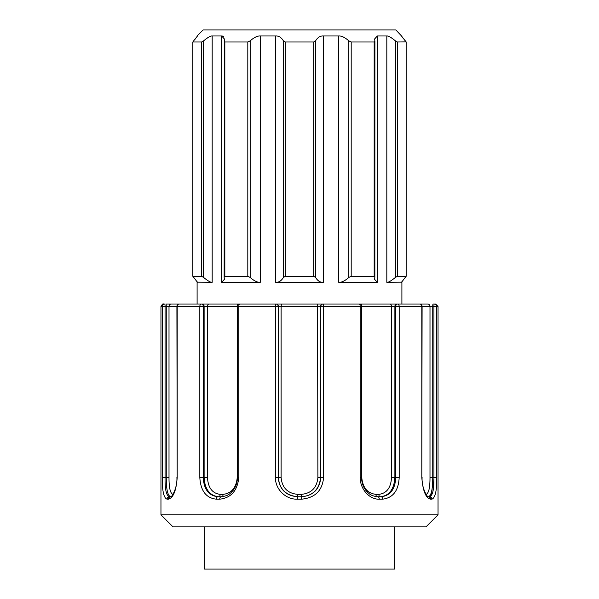 <?xml version="1.0" encoding="UTF-8"?>
<svg xmlns="http://www.w3.org/2000/svg" width="599" height="599" viewBox="0 0 599 599"><rect width="100%" height="100%" fill="white"/><g stroke="black" fill="none" stroke-linecap="round" stroke-linejoin="round"><path stroke-width="0.9" d="M322.981 304.015A2.411 2.381 90 0 0 320.607 306.426L320.794 306.426A2.411 2.381 -90 0 1 323.175 304.015L239.855 304.015A2.411 1.056 90 0 0 238.799 306.426L238.799 477.493C237.459 490.648 231.117 497.874 219.758 499.177L216.396 499.177C206.161 498.121 200.635 490.895 199.819 477.493L199.819 306.426A2.411 1.737 -90 0 1 201.556 304.015L165.878 304.015A2.411 0.374 -90 0 1 166.26 306.426L177.192 306.426L177.192 477.493C176.241 490.648 173.313 497.874 168.401 499.177L167.114 499.177C163.759 498.113 162.157 490.888 162.307 477.493L162.307 306.426A2.411 2.389 -90 0 1 164.688 304.015A2.411 0.374 90 0 1 165.069 306.426L160.959 306.426L160.959 514.841L438.041 514.841L438.041 306.426L436.693 306.426A2.411 2.389 90 0 0 434.312 304.015C436.057 304.015 436.057 304.015 434.305 304.015L433.122 304.015L434.305 304.015A2.411 2.389 90 0 1 436.693 306.426L436.693 477.493C436.888 490.648 435.286 497.874 431.886 499.177L430.599 499.177C425.784 498.098 422.849 490.873 421.808 477.493L421.808 306.426A2.411 2.126 -90 0 0 419.682 304.015L323.168 304.015A2.411 0.419 90 0 1 323.587 306.426L323.587 477.493C322.374 490.648 315.037 497.874 301.582 499.177L297.418 499.177C285.813 499.626 275.233 489.346 275.413 477.493L275.413 306.426A2.411 0.419 -90 0 1 275.825 304.015L201.556 304.015A2.411 1.707 90 0 1 203.256 306.426L177.192 306.426A2.411 2.126 90 0 1 179.318 304.015A2.411 2.126 90 0 0 179.318 304.015L182.538 304.015M240.401 304.015L179.318 304.015A2.411 2.411 0 0 0 176.907 306.426L177.192 477.493M433.122 304.015A2.411 0.374 90 0 0 432.74 306.426L429.992 306.426A2.411 2.374 90 0 0 427.619 304.015L419.682 304.015A2.411 2.411 0 0 1 422.093 306.426L399.181 306.426L399.181 477.493C398.545 490.656 393.019 497.889 382.604 499.177L379.242 499.177C369.785 499.626 360.044 489.346 360.201 477.493L360.201 306.426A2.411 1.056 -90 0 0 359.145 304.015L397.444 304.015A2.411 1.737 90 0 1 399.181 306.426L395.744 306.426A2.411 1.707 -90 0 1 397.444 304.015L419.682 304.015M207.486 477.493L204.109 477.493L204.109 306.426L207.486 306.426A2.411 1.67 -90 0 1 209.156 304.015L238.372 304.015A2.411 1.131 -90 0 0 237.241 306.426L237.241 477.493C236.253 487.728 231.536 493.351 223.09 494.362L220.147 494.362C212.263 493.351 208.048 487.728 207.486 477.493L207.486 306.426L237.444 306.426A2.411 2.411 0 0 1 239.855 304.015L275.825 304.015A2.411 2.381 90 0 1 278.206 306.426L278.393 306.426A2.411 2.381 90 0 0 276.019 304.015L358.075 304.015M317.889 477.493L320.794 477.493C319.656 489.241 313.24 495.665 301.544 496.766L297.456 496.766C285.76 495.665 279.344 489.241 278.206 477.493L278.393 477.493C279.314 488.964 285.73 495.395 297.651 496.766L297.681 494.362C287.587 493.351 282.062 487.728 281.111 477.493L281.111 306.426L320.607 306.426L320.607 477.493C319.267 489.39 312.85 495.815 301.349 496.766L301.319 494.362C311.413 493.351 316.931 487.728 317.889 477.493L317.552 304.015L281.448 304.015L281.111 306.426L278.393 306.426L278.393 477.493L281.111 477.493M377.115 496.743A2.411 1.393 90 0 1 375.91 494.362C367.457 493.351 362.739 487.728 361.759 477.493L361.556 306.426A2.411 2.411 0 0 0 359.145 304.015L323.175 304.015M391.514 477.493L394.891 477.493L394.891 306.426L391.514 306.426L391.514 477.493C390.952 487.728 386.729 493.351 378.853 494.362L375.91 494.362M438.041 514.841L425.994 526.888L173.006 526.888L160.959 514.841M434.312 304.015L434.312 304.015A2.411 0.374 -90 0 0 433.931 306.426A2.411 0.374 -90 0 1 434.312 304.015L435.63 304.015L438.041 306.426M426.084 494.467A2.411 2.299 90 0 1 426.084 494.362C428.734 493.351 430.037 487.728 429.992 477.493L433.931 477.493C434.133 489.241 432.68 495.665 429.588 496.766L432.92 491.599L433.931 478.743M429.483 496.331L428.382 496.766A2.411 2.299 90 0 1 428.322 496.766L429.588 496.766A2.411 2.299 90 0 1 431.886 499.177M172.984 494.362L172.916 494.362C170.266 493.351 168.963 487.728 169.008 477.493L166.26 477.493C166.245 489.286 167.698 495.71 170.618 496.766L171.763 496.766M166.335 481.716L166.26 477.53M176.907 477.493C177.469 488.305 171.381 497.866 170.67 496.766L170.67 496.766A2.411 2.284 90 0 0 168.401 499.177M170.618 496.766A2.411 2.299 -90 0 0 170.678 496.766L169.412 496.766A2.411 2.299 90 0 0 167.114 499.177M169.412 496.766C166.32 495.665 164.867 489.241 165.069 477.493L162.307 477.493M223.607 496.526L221.143 496.766A2.411 1.385 90 0 0 219.758 499.177M237.241 477.493L237.444 477.493C237.354 482.697 235.766 487.167 232.682 490.918C230.136 493.329 229.088 495.777 221.143 496.766L217.841 496.766A2.411 1.445 90 0 0 216.396 499.177M221.143 496.766L217.841 496.766C208.699 495.665 203.84 489.241 203.256 477.493L199.819 477.493M202.402 304.015A2.411 1.707 -90 0 1 204.109 306.426L203.256 306.426L203.256 477.493L204.109 477.493C204.828 489.286 209.687 495.71 218.702 496.766A2.411 1.445 -90 0 0 220.147 494.362M297.456 496.766L297.418 499.177M301.544 496.766L301.582 499.177M436.693 477.493L433.931 477.493L433.931 306.426L432.74 306.426L432.74 477.493C432.718 489.39 431.265 495.815 428.382 496.766L428.33 496.766A2.411 2.284 90 0 1 430.599 499.177M401.547 36.015L395.879 29.95L203.121 29.95L197.101 35.97L197.101 36.651M351.194 41.997L374.165 41.997L374.914 41.264L374.862 277.442L374.165 276.311L351.194 276.311L351.194 41.997L348.835 40.859L348.835 277.442L351.194 276.311M401.585 282.174L386.819 282.331L386.819 35.97L377.348 35.97L374.607 38.98L374.862 40.859M387.463 36.037L386.819 35.97C388.317 35.798 391.184 37.423 395.415 40.859L397.339 41.997L406.137 41.885M401.547 282.294L406.115 276.311L406.115 41.997L401.585 36.127M401.996 36.794L402.431 37.363M402.992 38.081L403.704 38.95M404.587 39.983L405.351 40.859M397.339 41.997L397.339 276.311L395.415 277.442C391.184 280.879 388.317 282.511 386.819 282.331M391.297 37.774L392.442 38.546M393.086 39.01L395.415 40.859L395.415 277.442M275.615 282.331L275.615 35.97C278.752 35.798 281.358 37.423 283.417 40.859L285.304 41.997L313.696 41.997L315.583 40.859L315.583 277.442C317.642 280.879 320.248 282.511 323.385 282.331L275.615 282.331C278.752 282.511 281.358 280.879 283.417 277.442L285.304 276.311L313.696 276.311L315.583 277.442M348.835 40.859C344.949 37.423 341.572 35.798 338.705 35.97L323.385 35.97C320.248 35.798 317.642 37.423 315.583 40.859M377.348 35.97L377.348 282.331L338.705 282.331C341.572 282.511 344.949 280.879 348.835 277.442M224.138 277.442L224.393 279.329L221.652 282.331L260.295 282.331C257.428 282.511 254.051 280.879 250.165 277.442L247.806 276.311L224.835 276.311L224.138 277.442L224.393 38.98L221.652 35.97L212.181 35.97C210.683 35.798 207.816 37.423 203.585 40.859L203.585 40.867M197.415 282.174L212.181 282.331C210.683 282.511 207.816 280.879 203.585 277.442L201.661 276.311L192.848 276.349L192.848 41.96L192.885 276.311L197.453 282.294M275.615 35.97L260.295 35.97C257.428 35.798 254.051 37.423 250.165 40.859L247.806 41.997L224.835 41.997L224.138 40.859M222.386 36.045L223.652 36.726M210.593 36.292L210.062 36.502M207.703 37.774L205.996 38.95M205.914 39.01L203.585 40.859L203.585 277.442M193.634 40.874L192.885 41.997L201.661 41.997L203.585 40.859M195.229 39.032L194.84 39.482M193.649 40.859L197.453 36.015M224.835 276.311L224.835 41.997M376.269 282.166L377.348 282.331L374.607 279.329L374.862 277.442M406.152 41.96L406.152 276.349L397.339 276.311M404.572 278.34L406.122 276.311M375.431 496.534L377.857 496.766A2.411 1.385 90 0 1 379.242 499.177M382.604 499.177A2.411 1.445 90 0 0 381.159 496.766C390.301 495.665 395.16 489.241 395.744 477.493L394.891 477.493C394.052 489.39 389.185 495.815 380.298 496.766A2.411 1.445 90 0 1 378.853 494.362M394.674 526.888L394.674 569.05L204.326 569.05L204.326 526.888M238.799 477.493L237.444 477.493L237.444 306.426L278.206 306.426L278.206 477.493L275.413 477.493M297.681 494.362L301.319 494.362M323.587 477.493L320.794 477.493L320.794 306.426L361.556 306.426L361.759 477.493M360.201 477.493L361.556 477.493C361.646 482.772 363.279 487.294 366.446 491.06C369.036 493.531 370.309 495.897 377.857 496.766L380.298 496.766M391.514 306.426L361.759 306.426A2.411 1.131 90 0 0 360.628 304.015L389.844 304.015A2.411 1.67 90 0 1 391.514 306.426M399.181 477.493L395.744 477.493L395.744 306.426L394.891 306.426A2.411 1.707 90 0 1 396.598 304.015M165.069 477.493L165.069 306.426L166.26 306.426L166.26 477.493L165.069 477.493M169.008 477.493L169.008 306.426A2.411 2.374 -90 0 1 171.381 304.015M223.09 494.362A2.411 1.393 -90 0 1 221.885 496.743M433.931 306.426L436.693 306.426M421.808 477.493L422.093 306.426L429.992 306.426L429.992 477.493M419.697 306.426L420.775 306.426M338.705 35.97L338.705 282.331M323.385 35.97L323.385 282.331M313.696 41.997L313.696 276.311M221.652 282.331L221.652 35.97M212.181 35.97L212.181 282.331M260.295 35.97L260.295 282.331M250.165 40.859L250.165 277.442M247.806 41.997L247.806 276.311M285.304 41.997L285.304 276.311M283.417 40.859L283.417 277.442M201.661 276.311L201.661 41.997M374.165 276.311L374.165 41.997M160.959 306.426C162.329 304.187 163.13 303.386 163.37 304.015M428.33 496.766C427.903 498.128 421.486 488.544 422.093 477.493M401.899 35.97L401.899 36.651M401.899 281.657L401.899 304.015M197.101 281.657L197.101 304.015"/></g></svg>
